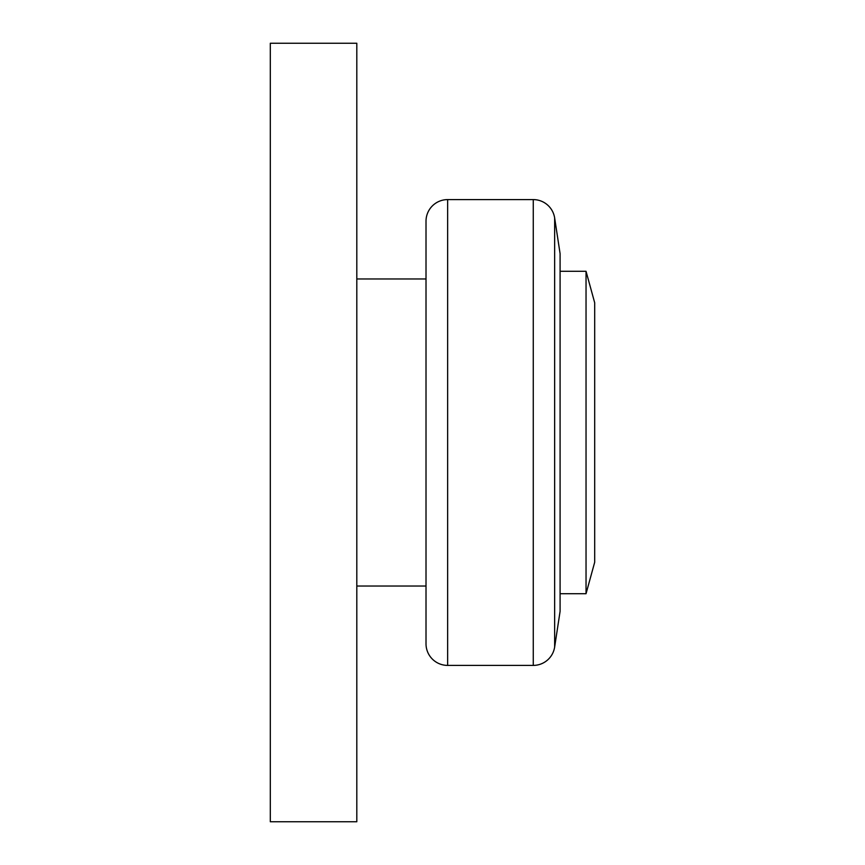<?xml version="1.0" encoding="UTF-8"?>
<svg xmlns="http://www.w3.org/2000/svg" width="865" height="865" viewBox="0 0 865 865"><rect width="100%" height="100%" fill="white"/><g stroke="black" fill="none" stroke-linecap="round" stroke-linejoin="round"><path stroke-width="1.3" d="M356.812 278.963L426.013 278.963M426.013 586.038L356.812 586.038M447.638 665.401A21.625 21.625 0 0 1 426.013 643.776L426.013 221.224A21.625 21.625 0 0 1 447.638 199.599L447.638 665.401L533.273 665.401L533.273 199.599A21.625 21.625 0 0 1 554.649 217.969L554.649 647.031A21.625 21.625 0 0 1 533.273 665.401M554.649 217.969L560.087 253.629L560.087 611.371L554.649 647.031M586.038 593.714L594.688 562.25L594.688 302.75L586.038 271.286L586.038 593.714L560.087 593.714M594.688 432.5L594.688 426.715M356.812 43.25L356.812 821.75L270.312 821.75L270.312 43.25L356.812 43.25M533.273 199.599L447.638 199.599M560.087 271.286L586.038 271.286"/></g></svg>
